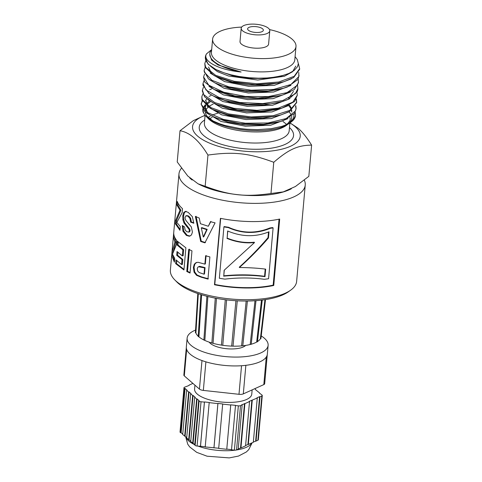 <?xml version="1.0" encoding="UTF-8"?>
<svg xmlns="http://www.w3.org/2000/svg" width="482" height="482" viewBox="0 0 482 482"><rect width="100%" height="100%" fill="white"/><g stroke="black" fill="none" stroke-linecap="round" stroke-linejoin="round"><path stroke-width="0.72" d="M289.568 105.124L291.2 107.884M291.737 110.059L291.737 111.282M201.163 104.172L204.754 111.444L211.755 116.023L218.792 118.94L240.096 123.663L263.461 124.332L280.62 121.476L277.548 122.374L262.437 124.952L245.025 124.862L228.167 122.187L213.267 116.74M207.567 112.613L205.031 106.89L205.567 104.998M206.429 103.672L209.254 101.232M288.778 105.642L290.779 108.504M291.435 110.276L291.646 111.938M287.977 118.62L270.751 125.218L245.374 126.206L221.051 121.464L206.597 112.945M205.41 110.993L204.934 108.034M205.019 107.54L206.013 105.377M206.856 104.365L210.098 101.967M281.169 114.843L278.096 115.74L262.973 118.307L245.561 118.21L228.709 115.535L215.171 110.788L212.303 109.36L227.625 114.692L250.471 117.831L273.011 116.662L281.169 114.843L289.736 111.348L296.629 102.582M208.176 105.974L205.627 100.25M288.549 111.993L271.318 118.578L245.953 119.56L221.642 114.818L207.194 106.305M205.609 100.907L206.603 98.732M281.765 108.203L278.698 109.101L263.594 111.661L246.2 111.571L229.36 108.902L215.822 104.172L212.96 102.744L216.972 104.534L237.373 109.836L260.798 111.24L281.765 108.203L294.532 101.521L297.28 95.328M289.17 105.329L271.944 111.932L246.561 112.921L222.238 108.173L207.778 99.647M293.52 91.351L288.573 98.352M282.386 101.545L279.313 102.443L264.19 105.022L246.766 104.925L229.902 102.25L216.364 97.497L213.496 96.069L225.323 100.491L247.658 104.299L270.649 103.883L282.386 101.545L288.706 99.214L297.418 91.297L297.804 89.429M289.754 98.696L272.529 105.287L247.152 106.275L222.829 101.527L208.375 93.008M281.325 95.364L264.751 98.376L247.362 98.28L230.535 95.611L217.002 90.881L214.135 89.453L234.746 95.9L258.057 98.021L279.638 95.779L282.922 94.924L294.231 89.586L298.388 82.88L298.472 81.928L297.406 85.194L287.127 92.58L268.311 96.611L245.41 96.448L223.847 92.261L208.712 85.163L203.591 76.957L204.585 74.029M290.357 92.044L273.125 98.641L247.736 99.629L223.401 94.882L208.959 86.356M283.585 88.254L280.512 89.152L265.395 91.731L247.977 91.64L231.119 88.965L217.575 84.223L214.707 82.796L223.202 86.206L244.862 90.652L268.149 90.978L283.585 88.254L287.393 86.983L297.912 79.506L299.051 75.469M290.929 85.41L273.704 92.002L248.338 92.99L224.022 88.242L209.568 79.729M284.121 81.627L281.048 82.524L265.931 85.091L248.525 84.989L231.679 82.314L218.147 77.572L215.279 76.144L232.228 81.85L255.261 84.675L277.536 83.175L284.121 81.627L293.622 77.572L299.599 69.354M211.134 72.752L208.592 67.028M291.52 78.771L274.294 85.362L248.923 86.344L224.606 81.597L210.158 73.077M295.086 56.647L297.298 59.593L298.334 63.606L297.484 66.739L294.068 70.523L288.881 73.451L281.687 75.873L266.576 78.445L249.176 78.349L232.324 75.68L218.78 70.944L215.822 69.468A47.477 17.485 -174.9 0 1 205.368 57.075A47.477 17.485 -174.9 0 1 206.501 53.882M295.779 66.082L292.574 71.734L284.41 76.246L257.737 80.042L228.516 76.005L217.466 71.637L210.742 66.426M205.368 57.075L205.302 57.828L208.116 64.172L215.822 69.468M211.688 49.489L209.857 52.713L209.827 55.05A43.38 15.978 -174.9 0 0 241.121 72.005C218.027 69.872 202.169 60.768 206.519 53.851L211.387 49.827M298.334 63.473L299.665 68.637L294.207 76.295L278.789 81.994L257.093 83.766L234.246 81.307L215.647 75.331L205.712 67.372L204.796 63.522L205.145 67.329L214.05 75.505L215.279 76.144M204.796 63.522L205.766 60.732M204.133 70.908L208.447 78.861L214.707 82.796M298.756 72.39L298.84 76.572L290.905 84.513L273.686 89.405L251.249 90.212L228.902 86.868L211.935 80.289L204.362 72.149L204.199 70.167L205.175 67.39M203.585 77.018L204.687 82.042L214.135 89.453M298.165 79.036L298.472 81.928M202.946 84.23L202.91 85.206L209.092 93.52L213.496 96.069M297.575 85.663L297.876 88.568L295.406 93.719L282.904 100.467L262.726 103.594L239.644 102.473L219.117 97.503L206.007 89.977L203.012 83.452L203.988 80.669M296.984 92.321L297.292 95.213L292.851 102.136L278.283 108.173L256.99 110.36L234.005 108.299L214.779 102.612L203.844 94.761L202.422 90.098L202.338 91.05L204.561 96.749L212.96 102.744M202.422 90.098L203.392 87.314M211.604 88.935L209.598 89.742M296.382 98.967L296.653 102.268L289.772 110.42L273.312 115.674L251.164 116.903L228.564 113.939L210.863 107.606L202.247 99.539L201.831 96.743L201.964 99.901L210.025 108.137L212.303 109.36M296.641 102.335L296.135 99.425M201.831 96.743L202.802 93.96M211.014 95.581L209.019 96.376M202.428 101.106L201.211 103.865M280.62 121.476L283.211 120.651L294.52 113.391L296.105 108.504L295.466 110.92L286.2 118.56L268.046 122.97L245.314 123.229L223.377 119.403L207.423 112.517L201.223 104.329L202.211 100.611M296.038 109.01L295.544 106.064M295.791 105.612L296.105 108.504M189.745 177.948A57.4 21.142 5.1 0 0 192.155 180.027M198.439 183.997A57.4 21.142 5.1 0 0 291.321 188.787M180.009 130.736L177.225 161.952L187.787 176.026L198.018 183.787L199.753 184.648A57.364 21.13 5.1 0 0 282.874 192.065L295.418 186.504L308.829 176.346L311.619 145.124C297.713 145.287 288.802 149.324 273.758 162.277C249.164 153.131 233.686 151.438 207.953 155.083C199.211 140.569 189.896 132.454 180.009 130.736L193.33 120.633L205.061 115.276M183.997 269.396L176.514 263.564L175.623 263.618L175.954 259.864L181.581 264.546L182.395 264.419L182.823 259.503L177.587 255.225L176.701 255.285L177.027 251.544L182.341 255.894L183.148 255.767L183.678 249.736L177.991 244.958L178.238 242.133M177.587 255.225L177.84 252.351M176.514 263.564L176.767 260.702M177.991 244.958L177.093 245.013L177.418 241.271L185.883 247.796L183.949 269.968L175.623 263.618M183.678 249.736L182.865 249.857L177.093 245.013M182.341 255.894L182.865 249.857M182.823 259.503L182.009 259.629L176.701 255.285M181.581 264.546L182.009 259.629M205.422 242.567L201.265 241.229L196.053 216.273M201.265 241.229L200.699 241.47L195.379 216.466L199.235 218.063L200.41 223.708L208.308 226.257L210.917 221.425M203.277 237.005L203.808 236.752L207.2 229.36L201.886 227.643L201.313 227.878L203.277 237.005L206.706 229.625L201.313 227.878M208.308 226.257L210.471 221.702L215.074 222.859L204.922 242.832L200.699 241.47M207.2 229.36L206.706 229.625M189.528 231.89L188.462 232.131L189.528 231.89L190.119 230.764L189.8 229.185L184.781 222.817L183.744 219.629L183.63 215.755L184.449 212.592L186.197 211.261M190.047 236.072L187.173 235.282L183.787 231.107L183.094 226.04M193.8 222.841L191.396 221.991L190.613 218.207L188.661 216.008L186.685 215.719M188.239 212.387L192.348 216.665L193.818 223.262L190.661 222.16L189.866 218.37L187.878 216.147L185.871 215.84L185.076 217.563L185.215 219.075L186.046 220.648L191.342 226.962L192.426 232.137L191.45 234.969L189.312 236.24L186.395 235.427L182.955 231.215L182.262 225.474L184.624 226.998L185.106 229.926L186.745 231.734L188.781 232.053L189.378 230.932L189.046 229.348L183.949 222.925L182.895 219.726L182.78 215.846L183.606 212.689L185.371 211.375L188.239 212.387M184.449 212.592L183.606 212.689M183.63 215.755L182.78 215.846M183.744 219.629L182.895 219.726M184.781 222.817L183.949 222.925M187.347 226.215L186.558 226.353M189.8 229.185L189.046 229.348M190.119 230.764L189.378 230.932M183.787 231.107L182.955 231.215M187.173 235.282L186.395 235.427M187.239 215.55L185.871 215.84M188.661 216.008L187.878 216.147M190.613 218.207L189.866 218.37M191.396 221.991L190.661 222.16M279.048 219.19L273.161 285.145A62.419 22.991 -174.9 0 1 214.785 284.434L220.678 218.382M223.919 226.895L224.16 226.57A62.419 22.991 5.1 0 0 228.456 227.257C242.151 233.451 255.966 233.686 269.89 227.956A62.419 22.991 5.1 0 0 272.607 227.57L273.113 227.914A63.377 23.347 -174.9 0 1 270.354 228.299C256.219 234.053 242.193 233.818 228.281 227.588A63.377 23.347 -174.9 0 1 223.919 226.895L219.34 278.253A63.377 23.347 5.1 0 0 224.943 279.126C238.385 277.53 251.514 277.584 264.329 279.289A63.377 23.347 5.1 0 0 268.576 278.723L273.113 227.914M214.484 284.748L220.407 218.328A63.377 23.347 5.1 0 0 279.68 219.051L273.752 285.471A63.377 23.347 -174.9 0 1 214.484 284.748L214.785 284.434M273.161 285.145L273.752 285.471M228.456 227.257L228.281 227.588M269.89 227.956L270.354 228.299M208.375 278.789L201.711 276.945L197.114 275.077L194.68 271.926L194.029 267.197L194.915 264.003L194.288 264.22L196.023 262.636L198.078 262.298L204.892 264.136L205.362 263.865L206.085 255.508M194.915 264.003L196.626 262.407M204.025 274.192L204.495 273.921L205.037 267.63L199.662 266.317L197.801 267.233L197.216 268.805L197.656 271.017L199.144 272.535L204.025 274.192L204.567 267.902L198.47 266.733M199.662 266.317L199.114 266.564M205.037 267.63L204.567 267.902M204.892 264.136L205.615 255.779L209.881 256.918L207.971 279.078L201.205 277.204L196.536 275.312L194.059 272.143L193.39 267.414L194.288 264.22M194.029 267.197L193.39 267.414M194.68 271.926L194.059 272.143M197.114 275.077L196.536 275.312M265.208 269.077L264.564 276.307C251.712 274.559 238.12 274.397 223.787 275.818L224.293 270.149M268.016 237.632L268.462 237.975C259.292 248.585 249.592 258.43 239.361 267.516L239.313 267.155C249.405 258.063 258.973 248.224 268.016 237.632L268.516 231.993M223.787 275.818L224.136 270.288L254.496 242.573L254.255 242.211C245.242 243.139 236.204 241.765 227.155 238.09L227.781 231.047M264.564 276.307L265.01 276.656C251.959 274.927 238.156 274.758 223.612 276.156M239.361 267.516C249.188 267.606 257.96 268.143 265.678 269.137L265.01 276.656M227.155 238.09L227.643 230.986C241.831 236.957 255.623 237.228 269.01 231.794L268.462 237.975M254.496 242.573C245.344 243.5 236.168 242.121 226.98 238.421M180.045 229.462L176.31 223.817L176.617 220.34L180.901 210.206L177.882 205.193L178.051 203.277M176.936 205.163L177.268 201.428C178.063 203.868 179.804 206.278 182.491 208.664L182.136 212.701L176.834 222.425L180.304 226.564L179.973 230.318L175.364 223.793L175.671 220.31L180.003 210.254L176.936 205.163L177.882 205.193M180.901 210.206L180.003 210.254M176.617 220.34L175.671 220.31M176.31 223.817L175.364 223.793M172.978 252.64L175.846 242.072L174.388 236.566M174.496 260.979L172.761 255.02M173.387 237.011L173.719 233.276C173.761 235.674 174.779 238.09 176.767 240.524L176.412 244.561L172.496 254.243L174.725 258.412L174.394 262.166L171.749 255.635L172.062 252.158L174.912 242.078L173.387 237.011L174.339 237.084M175.846 242.072L174.912 242.078M173.014 252.225L172.062 252.158M172.701 255.707L171.749 255.635M190.083 272.577L187.516 271.336L189.444 249.164M186.787 271.505L188.721 249.339L191.969 250.893L190.041 273.059L186.787 271.505L187.516 271.336M181.437 168.266A63.377 23.347 5.1 0 0 178.979 173.815A63.377 23.347 5.1 0 0 240.036 202.705A63.377 23.347 5.1 0 0 305.239 185.088A63.377 23.347 5.1 0 0 304.311 180.172M178.979 173.815L170.381 270.155A63.377 23.347 5.1 0 0 174.725 279.831A63.377 23.347 5.1 0 0 231.432 299.045A63.377 23.347 5.1 0 0 290.652 290.176A63.377 23.347 5.1 0 0 296.635 281.422L305.239 185.088M174.725 279.831L176.749 281.892A60.985 22.461 5.1 0 0 231.318 300.382A60.985 22.461 5.1 0 0 288.296 291.845L290.652 290.176M198.018 183.787L205.163 186.305C229.757 195.451 245.236 197.144 270.968 193.499L283.597 191.854M205.085 115.391A54.05 19.907 5.1 0 0 206.2 141.594A54.05 19.907 5.1 0 0 276.029 150.36A54.05 19.907 5.1 0 0 295.207 126.706A54.05 19.907 5.1 0 0 289.893 122.958M289.953 122.862L298.069 128.2C302.22 131.725 306.739 137.364 311.619 145.124M269.522 29.577A41.856 15.418 -174.9 0 1 292.098 39.175A41.856 15.418 -174.9 0 1 295.99 46.525L294.803 59.816A41.856 15.418 -174.9 0 1 251.749 71.45A41.856 15.418 -174.9 0 1 211.429 52.375L212.616 39.084A41.856 15.418 -174.9 0 1 241.669 27.088M283.868 75.234L275.21 77.102L267.112 77.976L258.491 78.205L249.164 77.753L238.801 76.439L230.751 74.758L223.811 72.746L215.924 69.522M205.266 104.727L202.874 108.342M202.705 109.185L202.988 111.86L205.127 115.349L209.176 118.741L212.917 120.91L219.376 123.687L225.046 125.501L239.729 128.501L247.061 129.278L257.515 129.64L271.173 128.676L282 126.32L286.567 124.603L291.128 122.024A47.477 17.485 5.1 0 0 295.472 115.572L293.713 119.488L291.128 122.024M288.122 124.151A44.965 16.563 -174.9 0 0 288.567 123.844L288.122 124.151A44.965 16.563 -174.9 0 1 246.055 130.128A44.965 16.563 -174.9 0 1 206.278 116.542L205.579 115.831M205.965 116.21A44.965 16.563 -174.9 0 1 203.181 109.806M203.314 108.902A44.965 16.563 -174.9 0 1 205.525 105.082M294.171 113.866L293.526 118.18L291.923 120.771L289.754 122.934M295.49 115.306A47.477 17.485 5.1 0 0 295.05 112.547M207.953 155.083L205.163 186.305M273.758 162.277L270.968 193.499M295.201 112.252L295.508 115.144M289.013 111.752L290.845 114.132M291.737 116.252L291.556 119.861L289.152 123.29M241.121 72.005L217.997 64.956L211.58 60.087L209.73 54.309M262.618 28.83A7.893 2.904 -174.9 0 1 263.353 30.221A7.893 2.904 -174.9 0 1 255.231 32.414A7.893 2.904 -174.9 0 1 247.628 28.818A7.893 2.904 -174.9 0 1 253.912 26.54A7.893 2.904 -174.9 0 1 262.618 28.83M268.45 28.269A14.352 5.284 -174.9 0 1 269.781 30.794A14.352 5.284 -174.9 0 1 255.02 34.782A14.352 5.284 -174.9 0 1 241.199 28.239A14.352 5.284 -174.9 0 1 252.622 24.1A14.352 5.284 -174.9 0 1 268.45 28.269M269.781 30.794L268.595 44.079A14.352 5.284 -174.9 0 1 253.833 48.067A14.352 5.284 -174.9 0 1 240.012 41.53L241.199 28.239M295.99 46.525A41.856 15.418 -174.9 0 1 252.936 58.159A41.856 15.418 -174.9 0 1 212.616 39.084M261.853 395.939L257.9 440.235A2.392 0.88 5.1 0 0 258.328 439.789L262.28 395.493A2.392 0.88 -174.9 0 1 261.853 395.939L260.003 396.782L256.05 441.072L253.351 441.994M257.9 440.235L256.05 441.072M242.163 404.886L240.512 405.639A2.392 0.88 -174.9 0 1 238.343 405.844L234.391 450.14A2.392 0.88 5.1 0 0 236.554 449.935L238.21 449.182L242.163 404.886L241.771 404.753L244.892 403.645L240.94 447.941L245.579 445.832L249.531 401.542L249.14 401.41L257.274 398.018L253.321 442.313L245.603 445.513M183.985 387.709L180.027 431.999A2.392 0.88 5.1 0 0 180.25 432.42L184.202 388.124A2.392 0.88 -174.9 0 1 183.985 387.709A2.392 0.88 -174.9 0 1 184.407 387.263L189.052 385.461M184.202 388.124L184.63 388.498L180.678 432.794L180.25 432.42M218.708 448.242L205.212 446.935L209.206 402.47L204.458 401.946L200.5 446.242L197.084 446.043L201.036 401.753A2.392 0.88 -174.9 0 1 199.084 401.09L195.132 445.386A2.392 0.88 5.1 0 0 197.084 446.043M205.224 446.76L200.5 446.242M195.132 445.386L194.704 445.013L198.656 400.723L199.084 401.09M194.74 444.627L190.715 441.542L194.668 397.246L196.638 398.963L192.686 443.259M190.752 441.151L186.685 438.024L190.637 393.734L191.071 393.692L189.052 391.932L185.1 436.228L182.696 434.547L186.648 390.257L187.082 390.215L185.064 388.456L181.112 432.752L180.678 432.794M186.721 437.638L185.1 436.228M182.732 434.162L181.112 432.752M201.036 401.753L204.416 402.121L200.458 446.416M234.391 450.14L231.511 449.827L235.505 405.356L230.758 404.838L226.763 449.302L218.689 448.417L222.684 403.952L217.936 403.428L213.984 447.724M231.529 449.646L226.805 449.128M240.94 447.941L238.241 448.856M259.563 393.198L262.057 395.077A2.392 0.88 -174.9 0 1 262.28 395.493M267.245 354.812A4.784 1.759 -174.9 0 1 267.245 354.915A4.784 1.759 -174.9 0 1 267.149 355.198A40.657 14.978 5.1 0 0 267.245 354.812A40.657 14.978 5.1 0 0 267.329 354.21L268.125 345.347A40.657 14.978 5.1 0 0 264.341 338.207A40.657 14.978 5.1 0 0 261.232 335.93M266.269 357.084L263.817 384.594A4.784 1.759 5.1 0 0 264.672 383.708L267.245 354.915M263.817 384.594L243.308 393.89L245.856 365.326M241.536 365.73L238.988 394.3A4.784 1.759 5.1 0 0 243.308 393.89M238.988 394.3L203.344 390.408L205.892 361.843M201.982 360.548L199.44 389.088A4.784 1.759 5.1 0 0 203.344 390.408M199.44 389.088L184.299 375.9L186.661 349.456M186.317 347.51L183.859 375.062A4.784 1.759 5.1 0 0 184.299 375.9M244.458 365.483A4.784 1.759 -174.9 0 1 243.488 365.573A40.657 14.978 5.1 0 0 244.458 365.483A40.657 14.978 5.1 0 0 267.149 355.198M204.049 361.265A4.784 1.759 -174.9 0 1 203.175 360.97A40.657 14.978 5.1 0 0 204.049 361.265A40.657 14.978 5.1 0 0 243.488 365.573M195.559 330.074A40.657 14.978 5.1 0 0 187.13 338.117L186.335 346.98A40.657 14.978 5.1 0 0 203.175 360.97M189.077 385.142L192.908 383.401M185.064 388.456L184.63 388.498M186.648 390.257L188.619 391.974L184.666 436.27M189.052 391.932L188.619 391.974M190.637 393.734L192.655 395.487L188.697 439.783M192.655 395.487L193.083 395.445L189.131 439.741M193.083 395.445L195.102 397.204L194.668 397.246M196.638 398.963L197.072 398.921L193.119 443.217M197.072 398.921L199.09 400.681L198.656 400.723M209.164 402.645L217.894 403.603L213.942 447.892M222.642 404.121L230.715 405.007L226.763 449.302M235.463 405.531L238.343 405.844M244.501 403.518L240.548 447.808M249.531 401.542L244.892 403.645M251.863 400.168L247.911 444.464M252.255 400.301L248.302 444.591M257.274 398.018L256.882 397.891L259.611 396.65L255.659 440.94M259.611 396.65L260.003 396.782M259.587 392.914L255.587 389.733M255.611 389.438L254.761 388.697M209.218 342.16A19.135 7.049 5.1 0 0 226.998 348.751A19.135 7.049 5.1 0 0 245.669 345.413M194.933 385.166L194.589 389.028A28.697 10.574 5.1 0 0 222.238 402.108A28.697 10.574 5.1 0 0 251.761 394.131L252.14 389.884M187.13 338.117A40.657 14.978 5.1 0 0 226.293 356.65A40.657 14.978 5.1 0 0 268.125 345.347M197.795 293.562L195.403 332.694L195.897 332.996L198.301 293.731M195.897 332.996A32.884 12.11 5.1 0 0 198.216 336.231M265.498 299.605L260.919 338.581L260.376 338.792A32.884 12.11 5.1 0 1 257.49 341.557M257.328 341.66L256.671 342.051A32.884 12.11 5.1 0 1 251.23 344.22M251.188 344.232L250.2 344.503A32.884 12.11 5.1 0 1 242.814 345.781L241.584 345.901A32.884 12.11 5.1 0 1 233.017 346.154L231.673 346.112A32.884 12.11 5.1 0 1 222.762 345.311L221.431 345.112A32.884 12.11 5.1 0 1 213.056 343.335L211.869 343.003A32.884 12.11 5.1 0 1 204.844 340.425L203.922 339.985M200.88 294.568L198.198 336.526L198.933 336.864A32.884 12.11 5.1 0 0 203.886 339.967M264.967 299.69L260.376 338.792M261.479 300.147L256.671 342.051M254.966 300.949L250.2 344.503M242.814 345.781L247.387 301.015M246.169 301.027L241.584 345.901M233.017 346.154L237.265 300.804M235.921 300.726L231.673 346.112M222.762 345.311L226.612 299.894M225.281 299.726L221.431 345.112M213.056 343.335L216.484 298.37M215.291 298.141L211.869 343.003L215.291 298.141M204.844 340.425L207.875 296.514M198.933 336.864L201.621 294.797M202.808 266.974L202.307 267.233M201.711 276.945L201.205 277.204M289.971 117.488A42.573 15.683 -174.9 0 1 290.182 119.675L289.845 120.946L287.796 123.476L285.477 125.067M287.242 124.705A42.573 15.683 -174.9 0 1 246.386 131.508A42.573 15.683 -174.9 0 1 207.381 117.578M213.026 120.97L207.091 116.319L205.483 113.397L205.38 112.107A42.573 15.683 -174.9 0 1 205.386 111.999M205.832 110.306A42.573 15.683 -174.9 0 1 208.067 107.293M209.007 106.516A42.573 15.683 -174.9 0 1 213.189 104.112M283.079 121.603A42.573 15.683 -174.9 0 1 285.236 123.272A42.573 15.683 -174.9 0 1 286.477 124.458M289.893 122.898L289.194 130.749A42.573 15.683 -174.9 0 1 245.398 142.582A42.573 15.683 -174.9 0 1 204.392 123.181L205.091 115.312M208.182 117.469A42.573 15.683 -174.9 0 1 210.158 116.204M212.14 115.216A42.573 15.683 -174.9 0 1 217.647 113.282M289.477 127.567A47.356 17.442 -174.9 0 1 244.844 148.763A47.356 17.442 -174.9 0 1 204.675 120M236.554 449.935L240.512 405.639M185.859 436.885A33.481 12.333 5.1 0 0 194.734 444.699M198.253 446.169A33.481 12.333 5.1 0 0 233.143 450.393A33.481 12.333 5.1 0 0 235.047 450.176M236.409 449.989A33.481 12.333 5.1 0 0 251.755 443.024M205.037 106.896L204.916 108.203M299.641 68.836L299.575 69.595M204.199 70.161L204.115 71.119M203.006 83.519L202.928 84.404M297.882 88.568L297.798 89.525M296.695 101.859L296.611 102.811M201.235 103.383L201.151 104.341M250.447 300.949L257.183 300.575M288.567 123.844L290.983 122.127M279.855 95.816L282.922 94.924M214.623 117.445L211.755 116.023M209.483 118.596L212.134 117.475M185.618 436.68L187.751 444.211L189.667 446.898L196.698 452.345L207.085 456.207L229.245 457.9L238.476 456.074L246.362 451.959L248.724 449.658L252.104 442.868M262.25 300.057L257.454 341.846M255.978 300.816L251.218 344.329M203.874 340.075L206.898 296.273"/></g></svg>

